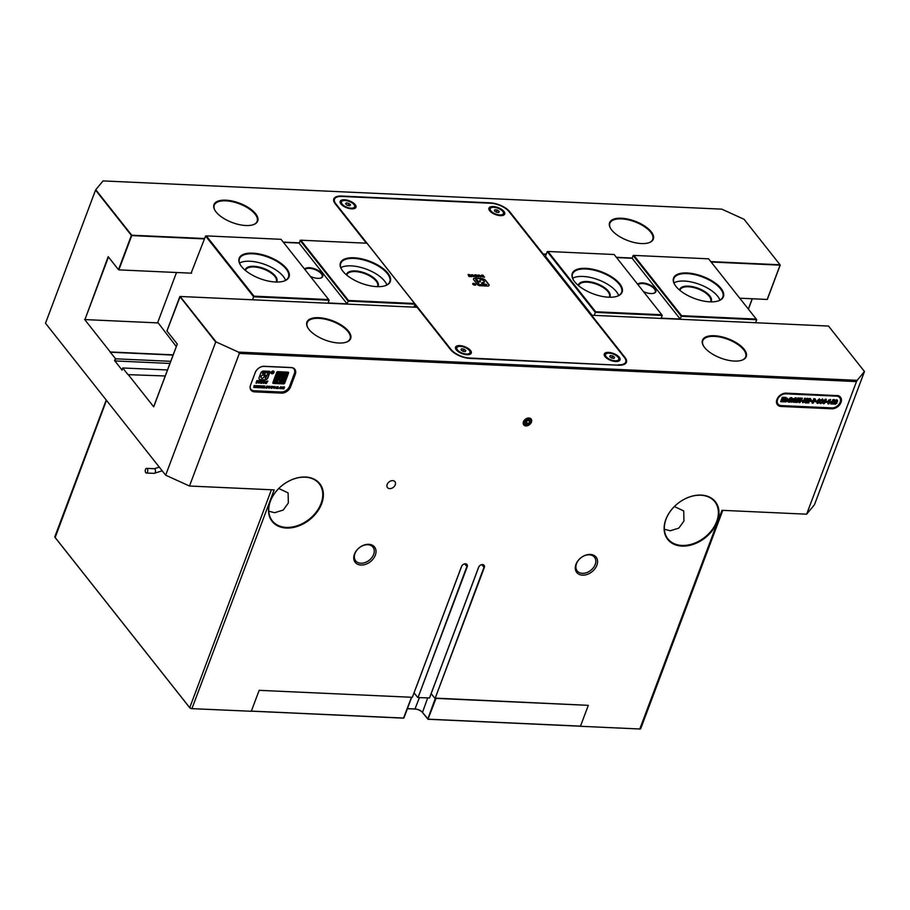 <?xml version="1.0" encoding="UTF-8"?>
<svg xmlns="http://www.w3.org/2000/svg" width="910" height="910" viewBox="0 0 910 910"><rect width="100%" height="100%" fill="white"/><g stroke="black" fill="none" stroke-linecap="round" stroke-linejoin="round"><path stroke-width="1.36" d="M387.171 484.45A4.766 3.447 141.7 0 0 387.467 487.589A4.766 3.447 141.7 0 0 391.562 488.34A4.766 3.447 141.7 0 0 395.247 484.814A4.766 3.447 141.7 0 0 394.951 481.674A4.766 3.447 141.7 0 0 390.856 480.935A4.766 3.447 141.7 0 0 387.171 484.45M641.47 243.561A23.364 10.329 -159.4 0 1 610.644 228.524A23.364 10.329 -159.4 0 1 621.45 218.241A23.364 10.329 -159.4 0 1 648.705 229.138A23.364 10.329 -159.4 0 1 648.693 242.822A23.364 10.329 -159.4 0 1 641.47 243.561M648.443 242.902A22.898 10.124 20.6 0 0 652.743 239.353A22.898 10.124 20.6 0 0 644.178 226.476A22.898 10.124 20.6 0 0 621.496 218.889A22.898 10.124 20.6 0 0 609.882 223.234A22.898 10.124 20.6 0 0 610.781 228.74M734.393 361.065A23.364 10.329 -159.4 0 1 703.555 346.016A23.364 10.329 -159.4 0 1 714.361 335.733A23.364 10.329 -159.4 0 1 741.627 346.63A23.364 10.329 -159.4 0 1 741.605 360.314A23.364 10.329 -159.4 0 1 734.393 361.065M741.366 360.394A22.898 10.124 20.6 0 0 745.665 356.845A22.898 10.124 20.6 0 0 737.089 343.98A22.898 10.124 20.6 0 0 714.418 336.382A22.898 10.124 20.6 0 0 702.793 340.738A22.898 10.124 20.6 0 0 703.692 346.232M338.782 343.013A23.364 10.329 -159.4 0 1 307.944 327.964A23.364 10.329 -159.4 0 1 318.75 317.692A23.364 10.329 -159.4 0 1 346.016 328.578A23.364 10.329 -159.4 0 1 346.005 342.274A23.364 10.329 -159.4 0 1 338.782 343.013M345.754 342.342A22.898 10.124 20.6 0 0 350.054 338.804A22.898 10.124 20.6 0 0 341.477 325.928A22.898 10.124 20.6 0 0 318.807 318.341A22.898 10.124 20.6 0 0 307.182 322.686A22.898 10.124 20.6 0 0 308.08 328.191M245.859 225.521A23.364 10.329 -159.4 0 1 215.033 210.472A23.364 10.329 -159.4 0 1 225.839 200.189A23.364 10.329 -159.4 0 1 253.094 211.086A23.364 10.329 -159.4 0 1 253.082 224.77A23.364 10.329 -159.4 0 1 245.859 225.521M252.832 224.85A22.898 10.124 20.6 0 0 257.132 221.301A22.898 10.124 20.6 0 0 248.566 208.435A22.898 10.124 20.6 0 0 225.885 200.837A22.898 10.124 20.6 0 0 214.271 205.194A22.898 10.124 20.6 0 0 215.169 210.688M321.662 503.708A30.371 21.954 -38.3 0 1 286.366 528.039A30.371 21.954 -38.3 0 1 270.236 501.364A30.371 21.954 -38.3 0 1 305.533 477.033A30.371 21.954 -38.3 0 1 321.662 503.708M270.429 501.126A29.905 21.624 141.7 0 0 272.295 520.838A29.905 21.624 141.7 0 0 297.945 525.514A29.905 21.624 141.7 0 0 321.071 503.435A29.905 21.624 141.7 0 0 319.205 483.733A29.905 21.624 141.7 0 0 293.555 479.058A29.905 21.624 141.7 0 0 270.429 501.126M717.273 521.76A30.371 21.954 -38.3 0 1 681.977 546.091A30.371 21.954 -38.3 0 1 665.847 519.417A30.371 21.954 -38.3 0 1 701.144 495.085A30.371 21.954 -38.3 0 1 717.273 521.76M666.04 519.178A29.905 21.624 141.7 0 0 667.906 538.879A29.905 21.624 141.7 0 0 693.557 543.554A29.905 21.624 141.7 0 0 716.682 521.487A29.905 21.624 141.7 0 0 714.816 501.785A29.905 21.624 141.7 0 0 689.166 497.11A29.905 21.624 141.7 0 0 666.04 519.178M354.422 554.213A12.342 8.918 141.7 0 0 360.986 565.042A12.342 8.918 141.7 0 0 375.329 555.157A12.342 8.918 141.7 0 0 368.777 544.316A12.342 8.918 141.7 0 0 354.422 554.213M354.98 553.542A11.022 7.974 141.7 0 0 355.662 560.81A11.022 7.974 141.7 0 0 365.126 562.539A11.022 7.974 141.7 0 0 373.646 554.395A11.022 7.974 141.7 0 0 372.963 547.126A11.022 7.974 141.7 0 0 363.5 545.409A11.022 7.974 141.7 0 0 354.98 553.542M575.973 564.314A12.342 8.918 141.7 0 0 582.525 575.154A12.342 8.918 141.7 0 0 596.869 565.269A12.342 8.918 141.7 0 0 590.317 554.429A12.342 8.918 141.7 0 0 575.973 564.314M576.519 563.654A11.022 7.974 141.7 0 0 577.202 570.923A11.022 7.974 141.7 0 0 586.666 572.64A11.022 7.974 141.7 0 0 595.197 564.507A11.022 7.974 141.7 0 0 594.503 557.238A11.022 7.974 141.7 0 0 585.05 555.51A11.022 7.974 141.7 0 0 576.519 563.654M523.443 421.774A4.721 3.412 141.7 0 0 525.946 425.925A4.721 3.412 141.7 0 0 531.429 422.138A4.721 3.412 141.7 0 0 528.926 417.997A4.721 3.412 141.7 0 0 523.443 421.774M836.779 395.452A7.94 5.744 -38.3 0 1 840.999 402.425A7.94 5.744 -38.3 0 1 831.763 408.783L781.133 406.474A7.94 5.744 -38.3 0 1 776.913 399.501A7.94 5.744 -38.3 0 1 786.138 393.143L836.438 395.588L785.796 393.279A7.473 5.403 141.7 0 0 778.289 397.147A7.473 5.403 141.7 0 0 777.572 404.199A7.473 5.403 141.7 0 0 781.076 405.837L831.717 408.146A7.473 5.403 141.7 0 0 840.408 402.152A7.473 5.403 141.7 0 0 839.941 397.226A7.473 5.403 141.7 0 0 836.438 395.588M664.38 529.279L670.306 530.758L678.814 528.107L683.945 521.055L683.717 510.931L674.378 506.551M268.769 511.238L274.695 512.705L283.203 510.055L288.333 503.002L288.106 492.89L278.767 488.499M864.466 371.53L828.51 326.053L591.614 315.247L625.056 357.539A15.231 6.734 -159.4 0 1 623.395 364.717A15.231 6.734 -159.4 0 1 618.686 365.206L469.935 358.415A15.231 6.734 -159.4 0 1 450.518 349.576L417.076 307.284L180.18 296.478L216.148 341.955L238.431 352.102L857.163 380.334L864.466 371.53L814.45 504.777L806.635 514.184L721.983 510.317L639.787 728.99A1.865 0.83 20.6 0 0 640.367 728.933A1.865 0.83 20.6 0 0 640.731 728.637L722.779 510.362M255.255 372.509A7.758 5.608 -38.3 0 1 264.264 366.298L291.166 367.526A7.758 5.608 -38.3 0 1 295.284 374.34L290.574 386.898A7.758 5.608 -38.3 0 1 281.554 393.109L254.652 391.88A7.758 5.608 -38.3 0 1 250.534 385.066L255.255 372.509L250.648 384.93A7.473 5.403 141.7 0 0 251.114 389.855A7.473 5.403 141.7 0 0 254.618 391.493L281.52 392.722A7.473 5.403 141.7 0 0 290.21 386.727L294.931 374.181A7.473 5.403 141.7 0 0 294.465 369.255A7.473 5.403 141.7 0 0 290.961 367.606L264.059 366.389A7.473 5.403 141.7 0 0 255.369 372.372M412.355 697.31L461.507 566.509A3.367 2.434 -38.3 0 1 465.42 563.825A3.367 2.434 -38.3 0 1 467.205 566.771L418.043 697.572L466.853 566.611A3.083 2.229 141.7 0 0 466.659 564.575A3.083 2.229 141.7 0 0 465.215 563.904A3.083 2.229 141.7 0 0 461.632 566.373L412.355 697.31L259.168 690.326L251.296 711.267L191.748 708.651A1.592 0.705 -159.4 0 1 189.724 707.73L55.146 537.56A1.592 0.705 -159.4 0 1 55.078 537.457A1.592 0.705 -159.4 0 1 55.021 537.355M429.44 698.084L478.603 567.294A3.367 2.434 -38.3 0 1 482.516 564.598A3.367 2.434 -38.3 0 1 484.302 567.556L435.139 698.345L483.938 567.396A3.083 2.229 141.7 0 0 483.745 565.36A3.083 2.229 141.7 0 0 482.3 564.678A3.083 2.229 141.7 0 0 478.717 567.158L429.554 697.947L418.043 697.572M435.412 698.118L588.315 705.341L435.139 698.345M407.418 708.617L415.153 708.97A5.608 2.48 -159.4 0 1 422.308 712.223L428.189 719.184L580.5 726.135L588.315 705.341L580.443 726.282L639.787 728.99L580.443 726.282M806.635 514.184L856.481 381.586L239.33 353.433L189.485 486.031L165.654 475.179L215.704 342.035L179.884 296.569M106.22 400.025L54.839 536.729A1.865 0.83 20.6 0 0 54.919 537.196A1.865 0.83 20.6 0 0 54.998 537.309L189.564 707.48A1.865 0.83 20.6 0 0 191.953 708.56L274.149 489.887L189.485 486.031M191.748 708.651L251.296 711.267M434.775 698.186L431.181 693.636M414.084 692.851L417.69 697.401M167.508 369.96L122.748 367.981L127.98 374.647L165.245 375.966M180.18 296.478L166.962 330.99L177.302 344.06L153.71 406.827L128.071 374.408M170.75 361.315L115.684 358.813L114.887 360.929L169.954 363.443M108.461 257.007L84.937 319.581L157.817 322.902M84.937 319.581L108.176 256.643L118.505 269.713L131.393 235.417L95.55 190.099L45.5 323.243L165.654 475.179M173.093 355.082L110.474 352.227L84.573 319.41M173.184 354.843L110.565 351.988M114.887 360.929L122.031 370.04M110.121 352.056L115.684 358.813M204.5 238.909L131.745 235.588L118.857 269.872L191.612 273.193M739.739 298.196L767.187 299.447L780.075 265.163L711.131 262.012M780.143 265.163L767.187 299.447M546.148 254.493L542.917 254.436M710.812 261.614L780.041 264.776L744.084 219.299L721.789 209.152L103.057 180.919L95.755 189.724L131.722 235.201L204.648 238.522M283.238 242.106L299.117 242.833M366.389 243.197L335.164 203.715A15.231 6.734 -159.4 0 1 334.493 202.748A15.231 6.734 -159.4 0 1 341.534 196.048L490.285 202.839A15.231 6.734 -159.4 0 1 509.714 211.677L543.156 253.97L546.296 254.106M616.343 257.302L632.222 258.031M640.196 728.978A1.592 0.705 -159.4 0 1 640.071 729.024A1.592 0.705 -159.4 0 1 639.571 729.081M623.248 364.762A14.958 6.609 20.6 0 0 626.069 362.442A14.958 6.609 20.6 0 0 624.726 357.766L591.17 315.326M543.156 253.97L509.384 211.905A14.958 6.609 20.6 0 0 506.506 209.152M490.808 203.249A14.958 6.609 20.6 0 0 490.319 203.226L341.568 196.435A14.958 6.609 20.6 0 0 333.981 199.279A14.958 6.609 20.6 0 0 334.573 202.885M239.33 353.433L238.431 352.102M857.163 380.334L856.481 381.586M304.611 269.132A9.817 4.345 -159.4 0 1 312.676 268.211A9.817 4.345 -159.4 0 1 321.867 273.409A9.817 4.345 -159.4 0 1 320.798 278.039A9.817 4.345 -159.4 0 1 310.333 276.367M320.548 278.107A9.35 4.129 20.6 0 0 322.163 276.708A9.35 4.129 20.6 0 0 321.321 273.785A9.35 4.129 20.6 0 0 312.721 268.871A9.35 4.129 20.6 0 0 304.975 269.599M275.514 282.009A26.64 11.784 -159.4 0 1 240.365 264.867A26.64 11.784 -159.4 0 1 252.684 253.151A26.64 11.784 -159.4 0 1 283.761 265.561A26.64 11.784 -159.4 0 1 283.749 281.167A26.64 11.784 -159.4 0 1 275.514 282.009M283.499 281.247A26.162 11.568 20.6 0 0 288.447 277.175A26.162 11.568 20.6 0 0 278.653 262.467A26.162 11.568 20.6 0 0 252.741 253.788A26.162 11.568 20.6 0 0 239.455 258.77A26.162 11.568 20.6 0 0 240.502 265.083M245.222 270.27A16.824 7.439 -159.4 0 1 257.905 266.789A16.824 7.439 -159.4 0 1 275.389 276.071A16.824 7.439 -159.4 0 1 276.538 282.043M276.094 282.032A16.357 7.234 20.6 0 0 276.31 281.577A16.357 7.234 20.6 0 0 274.854 276.447A16.357 7.234 20.6 0 0 258.656 267.597A16.357 7.234 20.6 0 0 245.7 270.065A16.357 7.234 20.6 0 0 245.552 270.554M346.494 274.9A16.824 7.439 -159.4 0 1 359.188 271.419A16.824 7.439 -159.4 0 1 376.672 280.701A16.824 7.439 -159.4 0 1 377.809 286.661M377.377 286.661A16.357 7.234 20.6 0 0 377.593 286.195A16.357 7.234 20.6 0 0 376.126 281.065A16.357 7.234 20.6 0 0 359.928 272.215A16.357 7.234 20.6 0 0 346.972 274.683A16.357 7.234 20.6 0 0 346.835 275.173M376.797 286.639A26.64 11.784 -159.4 0 1 341.648 269.485A26.64 11.784 -159.4 0 1 353.967 257.769A26.64 11.784 -159.4 0 1 385.032 270.179A26.64 11.784 -159.4 0 1 385.021 285.786A26.64 11.784 -159.4 0 1 376.797 286.639M384.771 285.865A26.162 11.568 20.6 0 0 389.73 281.804A26.162 11.568 20.6 0 0 379.925 267.085A26.162 11.568 20.6 0 0 354.013 258.417A26.162 11.568 20.6 0 0 340.738 263.388A26.162 11.568 20.6 0 0 341.785 269.701M386.83 284.966A26.162 11.568 20.6 0 0 351.214 265.868A26.162 11.568 20.6 0 0 340.829 267.676M285.558 280.348A26.162 11.568 20.6 0 0 249.943 261.25A26.162 11.568 20.6 0 0 239.557 263.058M348.462 300.471L414.607 303.496L366.946 243.22L300.8 240.206L348.462 300.471L347.085 303.849L328.101 302.985L329.124 300.232L253.64 296.796L252.525 299.777M253.992 296.159L328.681 299.572L281.019 239.307L206.331 235.895L253.992 296.159L253.64 296.796L205.58 236.02L191.111 273.171M176.301 346.573L157.771 322.345L176.506 272.5M347.085 303.849L299.026 243.072L300.8 240.206M413.936 307.148L415.051 304.156L348.12 301.108L300.061 240.331M415.051 304.156L414.607 303.496M299.026 243.072L283.442 242.367M206.331 235.895L205.58 236.02M329.124 300.232L328.681 299.572M637.717 284.329A9.817 4.345 -159.4 0 1 645.782 283.408A9.817 4.345 -159.4 0 1 654.972 288.606A9.817 4.345 -159.4 0 1 653.903 293.236A9.817 4.345 -159.4 0 1 643.427 291.564M653.642 293.304A9.35 4.129 20.6 0 0 655.268 291.905A9.35 4.129 20.6 0 0 654.427 288.982A9.35 4.129 20.6 0 0 645.827 284.068A9.35 4.129 20.6 0 0 638.081 284.796M687.073 272.966A26.64 11.784 -159.4 0 1 718.138 285.376A26.64 11.784 -159.4 0 1 718.127 300.983A26.64 11.784 -159.4 0 1 709.891 301.836A26.64 11.784 -159.4 0 1 674.754 284.682A26.64 11.784 -159.4 0 1 687.073 272.966M717.876 301.062A26.162 11.568 20.6 0 0 722.824 296.99A26.162 11.568 20.6 0 0 713.03 282.282A26.162 11.568 20.6 0 0 687.118 273.603A26.162 11.568 20.6 0 0 673.844 278.585A26.162 11.568 20.6 0 0 674.89 284.898M679.599 290.085A16.824 7.439 -159.4 0 1 692.283 286.616A16.824 7.439 -159.4 0 1 709.777 295.887A16.824 7.439 -159.4 0 1 710.915 301.858M710.482 301.847A16.357 7.234 20.6 0 0 710.699 301.392A16.357 7.234 20.6 0 0 709.231 296.262A16.357 7.234 20.6 0 0 693.033 287.412A16.357 7.234 20.6 0 0 680.077 289.88A16.357 7.234 20.6 0 0 679.941 290.37M578.316 285.467A16.824 7.439 -159.4 0 1 591.011 281.986A16.824 7.439 -159.4 0 1 608.494 291.268A16.824 7.439 -159.4 0 1 609.643 297.24M609.199 297.229A16.357 7.234 20.6 0 0 609.416 296.774A16.357 7.234 20.6 0 0 607.96 291.644A16.357 7.234 20.6 0 0 591.762 282.794A16.357 7.234 20.6 0 0 578.805 285.262A16.357 7.234 20.6 0 0 578.658 285.751M585.79 268.348A26.64 11.784 -159.4 0 1 616.866 280.758A26.64 11.784 -159.4 0 1 616.855 296.364A26.64 11.784 -159.4 0 1 608.619 297.206A26.64 11.784 -159.4 0 1 573.471 280.064A26.64 11.784 -159.4 0 1 585.79 268.348M616.605 296.444A26.162 11.568 20.6 0 0 621.553 292.372A26.162 11.568 20.6 0 0 611.759 277.664A26.162 11.568 20.6 0 0 585.847 268.985A26.162 11.568 20.6 0 0 572.561 273.967A26.162 11.568 20.6 0 0 573.607 280.28M618.652 295.545A26.162 11.568 20.6 0 0 583.037 276.447A26.162 11.568 20.6 0 0 572.663 278.255M719.935 300.163A26.162 11.568 20.6 0 0 684.32 281.065A26.162 11.568 20.6 0 0 673.935 282.873M755.584 322.732L756.699 319.74L681.226 316.293L633.155 255.528L633.906 255.403L681.567 315.668L756.255 319.08L708.594 258.815L633.906 255.403M595.64 311.755L661.786 314.769L614.125 254.504L547.979 251.478L595.64 311.755L594.173 315.361M681.567 315.668L680.191 319.046L661.195 318.182L662.23 315.429L595.299 312.38L547.24 251.604L547.979 251.478M662.23 315.429L661.786 314.769M680.191 319.046L632.131 258.269L616.548 257.564M632.131 258.269L633.155 255.528M592.091 315.269L545.465 256.313L544.362 256.267M545.465 256.313L547.24 251.604M756.255 319.08L756.699 319.74M145.759 472.654A2.332 1.24 -87.4 0 0 146.396 473.018A2.332 1.24 -87.4 0 0 147.659 471.38A2.332 1.24 -87.4 0 0 147.238 468.73A2.332 1.24 -87.4 0 0 146.601 468.354A2.332 1.24 -87.4 0 0 145.338 470.004A2.332 1.24 -87.4 0 0 145.759 472.654M605.036 356.629A8.406 3.72 -159.4 0 1 604.661 356.094A8.406 3.72 -159.4 0 1 608.983 352.42A8.406 3.72 -159.4 0 1 619.278 357.277A8.406 3.72 -159.4 0 1 618.368 361.236A8.406 3.72 -159.4 0 1 605.036 356.629M456.285 349.838A8.406 3.72 -159.4 0 1 455.91 349.303A8.406 3.72 -159.4 0 1 460.233 345.629A8.406 3.72 -159.4 0 1 470.527 350.486A8.406 3.72 -159.4 0 1 469.617 354.456A8.406 3.72 -159.4 0 1 456.285 349.838M489.694 210.767A8.406 3.72 -159.4 0 1 489.318 210.233A8.406 3.72 -159.4 0 1 493.629 206.559A8.406 3.72 -159.4 0 1 503.935 211.416A8.406 3.72 -159.4 0 1 503.014 215.386A8.406 3.72 -159.4 0 1 489.694 210.767M340.943 203.976A8.406 3.72 -159.4 0 1 340.567 203.442A8.406 3.72 -159.4 0 1 344.89 199.779A8.406 3.72 -159.4 0 1 355.184 204.625A8.406 3.72 -159.4 0 1 354.274 208.595A8.406 3.72 -159.4 0 1 340.943 203.976M472.916 283.863A1.399 0.626 20.6 0 0 472.882 283.931A1.399 0.626 20.6 0 0 473.007 284.375A1.399 0.626 20.6 0 0 473.075 284.455M473.063 284.216A1.399 0.626 20.6 0 0 474.451 284.978A1.399 0.626 20.6 0 0 475.566 284.762A1.399 0.626 20.6 0 0 475.429 284.318A1.399 0.626 20.6 0 0 474.042 283.567A1.399 0.626 20.6 0 0 472.938 283.772A1.399 0.626 20.6 0 0 473.063 284.216M475.668 284.329A1.683 0.739 20.6 0 0 474.008 283.419A1.683 0.739 20.6 0 0 472.677 283.681A1.683 0.739 20.6 0 0 472.825 284.204A1.683 0.739 20.6 0 0 474.485 285.114A1.683 0.739 20.6 0 0 475.828 284.864A1.683 0.739 20.6 0 0 475.668 284.329M475.782 284.932A1.683 0.739 20.6 0 0 475.611 284.489A1.683 0.739 20.6 0 0 475.361 284.238M473.427 283.51A1.683 0.739 20.6 0 0 472.654 283.761M481.765 283.294L486.827 284.591L480.469 284.477L479.126 285.683L487.441 286.058A3.276 1.445 20.6 0 0 489.102 285.444A3.276 1.445 20.6 0 0 488.807 284.421L485.622 280.394A3.276 1.445 20.6 0 0 481.458 278.494L475.179 278.21A3.276 1.445 20.6 0 0 473.518 278.835A3.276 1.445 20.6 0 0 473.803 279.859L478.012 285.183L478.865 283.749L475.793 279.688L477.284 280.018L478.808 281.941L480.378 281.861A1.456 0.648 20.6 0 0 480.423 281.77A1.456 0.648 20.6 0 0 480.298 281.315L480.082 281.042A2.434 1.069 -159.4 0 1 479.866 280.28A2.434 1.069 -159.4 0 1 482.516 280.132A2.434 1.069 -159.4 0 1 484.416 281.998A2.434 1.069 -159.4 0 1 483.176 282.453L482.755 282.441A1.456 0.648 20.6 0 0 482.061 282.623L481.765 283.294M473.848 284.625L473.291 283.749L474.303 283.795L475.1 284.807L473.905 284.466M415.802 307.227L414.516 305.601M618.368 364.796A14.48 6.404 20.6 0 0 625.068 358.426A14.48 6.404 20.6 0 0 624.419 357.505L509.077 211.655A14.48 6.404 20.6 0 0 490.604 203.237L341.853 196.458A14.48 6.404 20.6 0 0 337.382 196.913A14.48 6.404 20.6 0 0 335.801 203.749L451.144 349.599A14.48 6.404 20.6 0 0 469.617 358.017L618.402 365.194M471.221 275.457L472.097 274.638L474.611 275.935L473.769 276.754L470.902 274.888M471.152 275.616L472.04 274.797L474.281 275.753L473.769 276.754M477.875 275.764L478.751 274.945L481.276 276.242L480.435 277.061L477.568 275.195M477.818 275.912L478.694 275.093L480.946 276.06L480.435 277.061M482.914 275.173L484.518 277.197L481.845 276.651L482.732 276.685L481.356 275.901L482.129 275.935L481.481 275.116L482.914 275.173L484.325 277.197M476.738 276.845L475.429 276.788L474.781 274.809L476.112 274.865L478.626 276.936L476.419 276.06L476.738 276.845M471.892 276.629L468.912 276.492L468.081 274.501L469.514 274.57L471.892 276.629M333.947 199.358A14.958 6.609 -159.4 0 1 336.882 197.072A14.958 6.609 -159.4 0 1 337.144 196.992M414.539 305.533L415.881 307.227M416.837 307.273L414.835 304.748M625.193 358.642A14.958 6.609 -159.4 0 1 625.341 358.87A14.958 6.609 -159.4 0 1 626.034 362.521M478.899 284.113L475.782 279.779M489.068 285.524A3.276 1.445 20.6 0 0 488.75 284.58L485.565 280.553A3.276 1.445 20.6 0 0 481.401 278.653L475.111 278.369A3.276 1.445 20.6 0 0 473.496 278.915M486.77 284.659L480.412 284.637L479.195 285.683M484.37 282.066A2.434 1.069 -159.4 0 1 484.347 282.145A2.434 1.069 -159.4 0 1 483.119 282.612L482.687 282.589A1.456 0.648 20.6 0 0 482.004 282.782L481.731 283.021M480.389 281.85A1.456 0.648 20.6 0 0 480.241 281.474L480.025 281.201A2.434 1.069 -159.4 0 1 479.798 280.439A2.434 1.069 -159.4 0 1 479.843 280.36M481.97 276.811L482.732 276.685M481.492 276.06L482.129 275.935M481.606 275.275L482.857 275.332M479.058 275.32L480.093 276.492M474.918 274.968L476.112 274.865M476.044 275.025L476.692 275.605M476.624 275.753L478.319 276.924M476.669 277.004L476.419 276.06M472.392 275.013L473.427 276.185M468.695 276.208L469.332 276.083M468.218 274.661L469.514 274.57M469.458 274.718L470.766 276.139M470.709 276.299L471.539 276.174M474.235 283.954L474.906 284.796M474.258 284.318L474.792 284.682L474.064 284.625M613.476 354.161A7.041 3.117 20.6 0 0 605.559 354.502A7.041 3.117 20.6 0 0 610.815 359.803A7.041 3.117 20.6 0 0 618.732 359.45A7.041 3.117 20.6 0 0 613.476 354.161M605.161 356.777A7.041 3.117 -159.4 0 1 605.139 355.628L605.559 354.502M618.732 359.45L618.311 360.576A7.041 3.117 -159.4 0 1 617.537 361.429M614.58 357.3L614.068 358.381L611.634 358.062L609.723 356.663L610.235 355.583L612.658 355.901L614.58 357.3M611.838 358.085L612.658 355.901M609.802 356.72L610.235 355.583M468.377 353.842A7.041 3.117 20.6 0 0 469.981 352.671A7.041 3.117 20.6 0 0 466.284 348.086A7.041 3.117 20.6 0 0 458.424 346.539A7.041 3.117 20.6 0 0 456.809 347.722A7.041 3.117 20.6 0 0 460.517 352.307A7.041 3.117 20.6 0 0 468.377 353.842M469.981 352.671L469.56 353.797A7.041 3.117 -159.4 0 1 468.786 354.638M456.411 349.986A7.041 3.117 -159.4 0 1 456.388 348.837L456.809 347.722M462.872 351.271L460.972 349.872L461.484 348.792L463.918 349.122L465.829 350.521L465.306 351.59L462.872 351.271M463.099 351.305L463.918 349.122M461.063 349.94L461.484 348.792M503.037 211.78A7.041 3.117 20.6 0 0 496.132 207.662A7.041 3.117 20.6 0 0 490.217 208.652A7.041 3.117 20.6 0 0 490.57 210.46A7.041 3.117 20.6 0 0 497.474 214.578A7.041 3.117 20.6 0 0 503.389 213.6A7.041 3.117 20.6 0 0 503.037 211.78M489.819 210.915A7.041 3.117 -159.4 0 1 489.796 209.766L490.217 208.652M503.389 213.6L502.968 214.714A7.041 3.117 -159.4 0 1 502.195 215.568M498.794 212.496L496.405 212.246L494.414 210.87L494.812 209.744L497.201 209.994L499.192 211.37L498.794 212.496L499.192 211.37M496.371 212.223L497.201 209.994M352.409 208.106A7.041 3.117 20.6 0 0 354.638 206.809A7.041 3.117 20.6 0 0 351.328 202.441A7.041 3.117 20.6 0 0 343.696 200.564A7.041 3.117 20.6 0 0 341.466 201.861A7.041 3.117 20.6 0 0 344.776 206.229A7.041 3.117 20.6 0 0 352.409 208.106M354.638 206.809L354.217 207.935A7.041 3.117 -159.4 0 1 353.444 208.788M341.068 204.136A7.041 3.117 -159.4 0 1 341.045 202.987L341.466 201.861M347.211 205.273L345.538 203.829L346.38 202.896L348.894 203.396L350.566 204.841L349.724 205.785L347.211 205.273M348.12 205.455L348.894 203.396M345.902 204.147L346.38 202.896M403.551 718.104L411.479 697.265L259.168 690.326L251.353 711.108L403.665 718.058L411.582 697.276M580.057 726.203L427.984 719.264L422.456 712.473A5.892 2.605 20.6 0 0 414.949 709.049L407.384 708.708M403.46 718.149L251.342 711.154M529.745 421.99L528.164 419.999L526.31 421.91L525.15 421.899L525.605 423.901L527.914 423.946L529.745 421.99L529.267 420.01L526.958 419.976L525.127 421.921A2.332 1.683 141.7 0 0 525.161 421.899A2.332 1.683 141.7 0 0 527.231 420.943A2.332 1.683 141.7 0 0 527.823 419.988M530.746 422.012A3.867 2.798 141.7 0 0 528.551 418.714A3.867 2.798 141.7 0 0 524.126 421.91A3.867 2.798 141.7 0 0 526.321 425.209A3.867 2.798 141.7 0 0 530.746 422.012M526.31 421.91L527.914 423.946M272.124 373.555A1.399 1.012 141.7 0 0 273 371.2A1.399 1.012 141.7 0 0 272.124 373.555A1.399 1.012 141.7 0 0 273.011 371.2A1.399 1.012 141.7 0 0 272.124 373.555M273.091 370.962A1.683 1.217 141.7 0 0 272.033 373.783A1.683 1.217 141.7 0 0 273.091 370.962M271.248 373.418A1.683 1.217 141.7 0 0 273.887 371.325M265.242 378.185L265.982 375.25M265.572 378.378L266.038 375.307L264.753 375.762A1.069 0.774 141.7 0 0 264.253 376.387L264.139 376.695A1.786 1.297 -38.3 0 1 261.227 377.741A1.786 1.297 -38.3 0 1 263.183 375.125L263.502 375.147A1.069 0.774 141.7 0 0 264.241 374.909L265.129 373.794L262.387 373.441L263.07 372.543L267.426 372.747L269.735 371.325L263.627 371.052A2.4 1.74 141.7 0 0 260.84 372.975L259.111 377.548A2.4 1.74 141.7 0 0 259.27 379.14A2.4 1.74 141.7 0 0 260.397 379.663L265.003 379.868A2.4 1.74 141.7 0 0 267.802 377.946L270.077 371.894L267.915 373.555L265.572 378.378M261.181 377.684A1.786 1.297 -38.3 0 1 263.104 375.022L263.422 375.045A1.069 0.774 141.7 0 0 264.162 374.806L265.083 373.748M250.455 388.627A7.291 5.267 141.7 0 0 254.243 390.777L281.144 392.005A7.291 5.267 141.7 0 0 289.607 386.17L294.328 373.612A7.291 5.267 141.7 0 0 293.418 368.322M271.954 387.148L273.25 386.454L271.942 388.308L271.112 388.263L271.237 386.352L272.067 386.397L271.954 387.148L271.988 386.295M269.735 386.25L270.315 387.433L268.996 388.217L268.325 387.341L269.735 386.25L270.236 387.33L268.996 388.217L268.325 387.341M272.852 382.61A0.933 0.671 141.7 0 0 273.353 383.428L283.636 383.895A0.933 0.671 141.7 0 0 284.728 383.144L288.561 372.952A0.933 0.671 141.7 0 0 288.06 372.133L277.777 371.655A0.933 0.671 141.7 0 0 276.685 372.406L272.852 382.61M261.762 381.79L263.274 380.858L261.659 383.337L260.715 383.292L261.011 380.744L261.909 380.789L261.762 381.79L261.83 380.687M259.794 380.63L260.34 382.211L258.815 383.258L258.133 382.109L259.794 380.63L260.26 382.109L258.815 383.258L258.133 382.109M256.95 383.121L255.949 383.076L256.893 380.562L258.542 380.642L256.95 383.121L255.983 382.974M264.48 380.846L265.026 382.427L263.49 383.474L262.819 382.325L264.48 380.846L264.946 382.325L263.49 383.474L262.819 382.325M265.549 381.517L267.847 381.062L266.334 383.542L265.333 383.497L265.549 381.517M255.881 387L256.586 385.692L257.462 385.726L256.37 387.592L255.289 387.546L255.426 386.545L254.845 387.524L253.765 387.478L254.083 385.578L254.959 385.613L254.618 386.909L255.312 385.635L256.222 385.669L255.881 387L256.074 386.306M259.634 387.182L260.34 385.863L261.215 385.897L260.123 387.762L259.043 387.717L259.179 386.716L258.599 387.694L257.519 387.649L257.837 385.749L258.724 385.783L258.372 387.08L259.077 385.806L259.976 385.84L259.634 387.182L259.828 386.477M263.388 387.353L264.093 386.033L264.981 386.067L263.889 387.933L262.797 387.887L262.933 386.887L262.353 387.865L261.272 387.819L261.602 385.92L262.478 385.954L262.137 387.25L262.831 385.976L263.729 386.011L263.388 387.353L263.582 386.648M264.73 387.978L265.549 387.592L264.73 387.978M266.926 388.081L266.016 388.035L266.732 386.147L268.188 386.215L266.926 388.081L266.061 387.933M274.763 386.477L275.332 387.66L274.024 388.445L273.353 387.569L274.763 386.477L275.252 387.558L274.024 388.445L273.353 387.569M276.151 387L278.176 386.67L276.993 388.536L276.083 388.49L276.151 387M277.959 388.581L278.779 388.195L277.959 388.581M280.917 386.75L281.634 387.683L280.803 387.103L280.325 388.377L281.497 388.035L280.2 388.729L279.461 387.967L280.917 386.75L281.634 387.683M280.849 387.296L280.257 388.297M281.497 388.035L280.2 388.729L279.461 387.967M283.488 387.762L284.557 386.966L283.84 388.843L283.01 387.956L281.941 388.763L282.657 386.875L283.488 387.762L283.317 386.909M273.205 371.962L272.829 373.077L272.295 372.372L271.828 373.032L272.409 371.462L273.205 371.962L272.829 373.077L272.295 372.361L271.828 373.032M294.192 368.937A7.473 5.403 -38.3 0 1 294.408 373.521L289.687 386.067A7.473 5.403 -38.3 0 1 280.997 392.062L254.095 390.834A7.473 5.403 -38.3 0 1 250.876 389.503M259.225 379.083A2.4 1.74 141.7 0 0 260.317 379.561L264.924 379.777A2.4 1.74 141.7 0 0 267.722 377.843L269.917 371.997M262.353 373.396L262.99 372.44L267.347 372.645L269.531 371.314M258.258 381.085L257.689 381.165M257.257 381.995L256.87 383.019M258.736 383.155L258.053 382.007M259.714 380.528L260.419 381.688M259.646 381.347L258.929 382.735M263.126 380.846L262 382.416M261.921 382.314L261.659 383.337M261.579 383.235L260.749 383.19M263.411 383.372L262.74 382.223M264.4 380.744L265.106 381.904M264.332 381.563L263.616 382.939M267.722 381.051L267.631 381.62M266.994 381.483L266.334 383.542M266.255 383.44L265.379 383.406M272.875 383.167A0.933 0.671 141.7 0 0 273.273 383.326L283.556 383.792A0.933 0.671 141.7 0 0 284.648 383.053L288.481 372.85A0.933 0.671 141.7 0 0 288.459 372.281M257.325 385.726L256.37 387.592M256.29 387.489L255.289 387.444M254.845 387.524L255.426 386.545M254.766 387.421L253.776 387.376M254.857 385.613L254.8 386.284M254.72 386.181L254.618 386.909M256.142 385.567L255.994 386.204M261.079 385.897L260.123 387.762M260.044 387.66L259.043 387.614M258.599 387.694L259.179 386.716M258.52 387.592L257.53 387.546M258.622 385.783L258.554 386.454M258.474 386.352L258.372 387.08M259.896 385.738L259.748 386.375M264.844 386.067L263.889 387.933M263.809 387.831L262.808 387.785M262.353 387.865L262.933 386.887M262.273 387.762L261.295 387.717M262.376 385.954L262.308 386.625M262.228 386.522L262.137 387.25M263.65 385.908L263.502 386.545M267.13 387.205L266.846 387.978M268.916 388.115L268.245 387.239M269.656 386.147L270.35 387.012M269.644 386.784L269.007 387.751M273.08 386.443L272.204 387.614M272.124 387.512L271.942 388.308M271.863 388.206L271.146 388.172M273.944 388.342L273.273 387.467M274.683 386.375L275.377 387.25M274.661 387.012L274.024 387.978M277.459 386.966L276.993 388.536M276.902 388.433L276.117 388.399M281.554 387.58L280.758 387.535M280.121 388.627L279.381 387.865M280.837 386.648L281.622 387.376M284.432 386.955L283.84 388.843M283.761 388.741L283.067 388.718M282.692 388.798L283.01 387.956M282.612 388.695L281.986 388.661M281.816 376.615L281.144 377.047M274.774 380.733L274.297 382.109L275.65 382.177L276.162 380.824L274.774 380.733L274.297 382.109M276.162 380.824L274.797 380.767M282.93 377.104L282.612 377.934L282.93 377.104M281.941 379.743L281.452 381.04L282.76 381.097L283.249 379.8L281.941 379.743M277.413 382.234L278.688 382.291L277.413 382.234M281.668 372.099L280.405 372.929L280.815 374.294L279.415 375.557L275.889 375.398L274.547 378.97L276.196 379.47L275.036 378.947L276.06 378.571L276.014 376.353L276.083 377.229L277.459 377.297L277.914 375.989L278.312 377.309L276.481 378.594L277.652 379.06L276.594 379.493L279.415 379.186L278.676 380.005L277.925 379.515L276.606 383.053L280.599 383.235L281.27 381.495L282.589 381.552L281.474 383.269L282.976 382.939L283.977 381.586L282.908 381.973L283.545 380.278L284.386 380.312L284.807 381.665L285.478 379.857L284.125 379.8L284.443 378.958L285.786 379.015L286.798 376.33L285.274 376.74L285.49 378.514L284.489 377.582L284.455 378.935L283.01 379.311L284.443 376.706L284.341 375.784L283.431 375.739L284.091 373.976L283.226 373.942L284.318 372.224L283.363 372.179L283.351 373.498L281.19 375.637L280.826 374.328L282.487 373.521L282.999 372.167L280.962 372.509M279.893 375.648L278.232 376.421L279.973 376.501L279.893 375.648M279.962 381.404L280.655 381.87L281.122 380.619L279.779 380.551L280.724 379.242L279.12 380.073L279.541 381.347M278.028 378.173L279.768 378.253L280.724 376.979L282.089 379.265L281.873 377.468L283.385 375.807L281.201 375.705L279.074 377.832L277.595 378.116M282.623 377.9L283.294 377.127M281.463 381.006L282.737 381.062L283.215 379.8M277.288 382.575L278.642 382.291M279.814 381.802L280.621 381.836L281.088 380.608M279.779 380.551L280.689 379.242M282.999 372.167L281.508 372.509M282.009 374.795L280.803 375.58M282.51 374.408L281.861 375.193M283.624 372.668L282.1 374.385M284.318 372.224L283.192 372.645M284.091 373.976L283.238 373.908M284.341 375.784L283.442 375.705M284.568 378.537L283.021 379.277M284.966 377.604L284.136 378.514M285.592 378.128L284.648 378.446M285.49 377.229L285.16 378.082M286.798 376.33L285.103 377.206M285.478 379.857L284.136 379.766M284.614 380.778L284.295 381.608M283.977 381.586L282.919 381.938M282.202 382.45L281.474 383.269M282.544 381.552L281.781 382.439M277.652 381.324L276.606 383.053M278.426 379.538L277.254 381.301M279.381 379.174L278.278 379.948M277.766 378.651L276.572 379.459M278.426 376.899L276.481 378.594M276.367 376.365L276.083 377.229M276.378 379.004L275.048 378.913M275.275 378.105L274.513 378.935M277.254 375.455L275.855 375.364L274.877 378.082M280.928 373.896L279.381 375.523L277.106 375.864M281.429 372.565L280.212 373.418M278.244 376.387L279.939 376.456L280.246 375.659M277.868 378.571L280.485 377.434M280.075 377.411L280.724 376.979M281.69 379.22L282.362 378.435M281.69 377.957L283.021 376.672M282.612 376.649L283.351 375.807M277.209 371.883L276.026 375.011L279.154 375.159L280.337 372.031L277.175 371.849L276.026 375.011M277.505 372.383L276.685 374.556L278.858 374.647L279.677 372.486L277.505 372.383M280.337 372.031L277.175 371.849M276.697 374.522L278.835 374.613L279.632 372.486M277.732 372.861L277.243 374.158L278.631 374.26L279.12 372.952L277.732 372.861L277.266 374.192M279.12 372.952L277.755 372.895M284.318 382.939L284.614 382.018L283.545 382.427L283.215 383.315L283.92 382.882M283.579 382.462L283.238 383.349M285.615 375.807L285.478 376.376M282.703 380.221L282.032 380.687M287.06 373.248L285.706 373.157L285.205 374.51L286.548 374.601L287.06 373.248L285.74 373.191L285.228 374.545M285.126 372.224L283.977 375.375L287.116 375.523L288.277 372.406L285.126 372.224L283.977 375.375M288.277 372.406L285.149 372.258M284.659 374.909L286.866 375.011L287.674 372.861L285.467 372.759L284.659 374.909M284.671 374.875L286.832 374.977L287.628 372.861M274.228 379.8L273.068 382.882L276.196 383.03L277.357 379.936L274.206 379.766L273.068 382.882M273.66 382.507L275.866 382.61L276.685 380.414L274.479 380.312L273.66 382.507L275.832 382.575L276.651 380.414M277.357 379.936L274.206 379.766M777.618 399.433A7.007 5.062 141.7 0 0 781.349 405.598L831.979 407.908A7.007 5.062 141.7 0 0 840.123 402.288A7.007 5.062 141.7 0 0 836.404 396.134L785.774 393.825A7.007 5.062 141.7 0 0 777.618 399.433M839.896 397.181A7.473 5.403 -38.3 0 1 839.111 404.211A7.473 5.403 -38.3 0 1 831.638 408.044L780.996 405.735A7.473 5.403 -38.3 0 1 777.527 404.142M829.852 402.447L830.136 401.674L831.649 401.742L831.353 402.516L829.852 402.447M828.487 400.138L830.637 399.49L828.987 403.881L827.895 403.835L828.487 400.138M828.771 401.492L828.327 400.548M826.041 402.277L826.337 401.503L827.85 401.572L827.554 402.345L826.041 402.277M825.552 399.149L826.28 400.798L823.903 403.756L823.095 402.22L823.675 400.673L825.552 399.149L826.394 399.501M825.472 399.046L826.2 400.696L825.643 402.174L823.903 403.756L823.038 403.448M819.353 398.773L820.251 400.013L819.546 402.038L817.806 403.471L817.055 401.913L818.283 401.606L818.033 402.8L819.25 399.547L817.658 400.309L819.432 398.876L820.331 400.116L819.626 402.14L817.806 403.471L816.941 403.153M819.432 398.876L820.251 400.013M819.478 400.855L819.546 402.038M818.17 401.594L818.033 402.8M818.602 401.89L818.147 401.287M815.36 401.788L815.644 401.014L817.157 401.082L816.861 401.856L815.36 401.788M813.244 403.164L812.095 403.107L813.756 398.716L814.916 398.773L815.656 400.423L813.927 401.355L813.244 403.164L812.141 403.016M814.916 398.773L815.656 400.423M807.5 398.33L808.251 400.093L807.102 400.047L807.261 399.046L806.055 401.708L806.738 400.445L808.091 400.514L807.204 402.891L805.612 402.925L805.543 399.945L807.5 398.33L808.387 398.694M807.261 399.638L806.089 402.209M806.51 402.538L804.952 402.607M803.405 401.424L804.577 398.296L805.725 398.352L804.622 401.287L803.041 402.698L803.405 401.424M801.38 401.151L801.676 400.377L803.189 400.445L802.893 401.219L801.38 401.151M800.379 399.922L801.414 398.159L802.438 398.205L799.958 402.561L798.855 402.504L799.697 398.079L800.709 398.125L800.379 399.922L800.629 398.023M797.194 402.436L796.045 402.379L797.695 397.988L799.674 398.079L798.514 398.91L798.207 399.74L798.934 399.774L797.194 402.436L796.079 402.277M794.851 402.322L796.011 401.481L794.851 402.322M795.602 400.309L796.773 399.467L795.602 400.309M793.338 402.254L794.987 397.863L796.136 397.909L794.487 402.311L793.338 402.254M792.997 398.512L793.759 400.002L792.166 400.411L791.893 401.606L793.486 400.741L791.677 402.231L791.302 399.752L792.997 398.512L793.804 398.83M792.917 398.409L793.679 399.899L792.087 400.309L791.893 401.606M793.361 400.73L791.677 402.231L790.915 400.798M787.15 398.136L787.605 400.411L785.876 401.97L785.137 400.514L787.23 398.239L787.685 400.502L785.876 401.97L785.046 401.685M787.23 398.239L787.935 399.524M783.351 399.422L784.42 397.374L785.921 397.442L784.261 401.845L783.271 401.799L784.363 398.83L782.862 401.776L782.077 401.742L782.782 398.808L781.656 401.72L780.666 401.674L782.316 397.283L783.76 397.351L783.351 399.422L783.578 398.284M789.562 398.25L790.221 398.682L790.608 397.659L791.7 397.715L790.051 402.106L788.231 402.072L788.492 399.342L790.221 398.682L789.641 398.352M789.061 401.788L788.231 402.072L787.855 401.026M808.762 402.959L807.614 402.902L809.274 398.512L810.435 398.569L811.174 400.218L809.445 401.151L808.762 402.959L807.659 402.811M810.435 398.569L811.174 400.218M810.867 401.583L811.163 400.81L812.676 400.878L812.38 401.651L810.867 401.583M822.458 398.91L823.322 400.161L822.549 402.22L820.82 403.619L820.046 402.152L820.809 400.116L822.538 399.012L823.402 400.263L822.629 402.322L820.82 403.619L819.967 403.301M822.538 399.012L823.322 400.161M822.526 400.991L822.549 402.22M830.762 403.96L833.003 399.592L834.697 399.672L833.731 404.097L832.309 403.244L830.762 403.96M836.813 399.661L837.655 400.991L836.222 400.73L836.972 403.096L835.198 404.267L834.379 402.8L835.824 403.187L835.062 400.855L836.813 399.661L837.587 401.173M836.142 400.627L836.972 403.096M836.893 402.993L835.198 404.267L834.379 402.8M835.471 402.55L835.437 403.539M835.915 402.664L835.062 400.855M785.796 397.442L784.261 401.845M784.181 401.742L783.305 401.697M782.862 401.776L784.363 398.83M782.782 401.674L782.099 401.64M781.656 401.72L782.782 398.808M781.576 401.617L780.7 401.583M783.681 397.249L783.499 398.182M785.796 401.867L785 401.628M787.025 399.297L786.092 401.344M791.586 397.704L790.051 402.106M789.971 402.004L788.993 401.958M788.151 401.97L787.776 400.923M789.971 399.342L788.981 401.481M791.598 402.129L790.824 401.867M796.022 397.909L794.487 402.311M794.396 402.209L793.372 402.163M796.648 399.456L796.443 400.343M796.364 400.241L795.636 400.207M795.897 401.481L795.681 402.357M795.602 402.265L794.885 402.231M799.56 398.068L799.344 398.955M799.264 398.853L798.514 398.91M798.434 398.819L798.207 399.74M798.821 399.774L798.616 400.605M798.536 400.502L797.888 400.571M797.808 400.468L797.114 402.334M802.302 398.193L800.55 400.969M800.47 400.866L799.958 402.561M799.879 402.459L798.9 402.413M803.075 400.434L802.893 401.219M802.813 401.117L801.426 401.048M805.612 398.341L804.542 401.185L802.495 402.573M807.42 398.227L808.251 400.093M808.171 399.99L807.136 399.945M807.17 399.536L807.181 398.955L807.17 399.536M807.978 400.502L807.204 402.891M807.124 402.789L806.499 402.755M805.532 402.823L804.906 402.55M810.355 398.466L811.231 399.74M811.094 400.116L809.763 401.162M809.365 401.048L808.683 402.857M810.366 399.672L809.718 400.423M812.562 400.866L812.38 401.651M812.3 401.549L810.912 401.492M814.837 398.671L815.724 399.945M815.576 400.32L814.245 401.367M813.847 401.253L813.165 403.062M814.86 399.877L814.2 400.627M817.043 401.071L816.861 401.856M816.782 401.754L815.394 401.685M817.726 403.38L816.896 403.096M818.522 401.788L818.067 401.185L818.522 401.788M818.67 400.263L817.692 400.218M820.74 403.517L819.933 403.244M821.662 401.924L821.082 402.937M822.367 400.07L821.889 400.775M823.823 403.653L823.004 403.403M825.324 400.366L824.096 403.084M827.725 401.56L827.554 402.345M827.474 402.243L826.075 402.174M830.523 399.479L828.987 403.881M828.908 403.778L827.929 403.733M831.535 401.731L831.353 402.516M831.274 402.413L829.886 402.357M834.595 399.672L833.731 404.097M833.651 403.995L832.57 403.949M832.229 403.141L831.945 404.017M831.865 403.915L830.807 403.869M833.549 400.571L832.605 402.47M837.507 401.071L836.529 401.026M836.301 401.264L837.041 402.038M835.118 404.165L834.277 403.858M835.494 402.243L834.982 400.753M836.734 399.558L837.575 400.889M122.782 368.061L121.985 370.188M114.535 360.758L115.331 358.642M748.327 309.059L752.206 298.764M752.263 298.764L748.373 309.116M106.481 400.354L55.146 537.56M189.724 707.73L271.407 489.762M781.349 405.598L781.133 406.474M831.979 407.908L831.763 408.783M467.205 566.771L464.726 563.927M484.302 567.556L481.822 564.7M289.607 386.17L290.574 386.898M281.144 392.005L281.554 393.109M254.243 390.777L254.652 391.88M294.328 373.612L295.284 374.34M162.185 470.8L154.12 473.371A2.332 1.24 -87.4 0 0 155.394 471.733A2.332 1.24 -87.4 0 0 154.962 469.082A2.332 1.24 -87.4 0 0 154.336 468.707L146.601 468.354M436.004 698.391L427.984 719.264M427.654 698.004L422.456 712.473M427.745 719.15L435.321 698.357M419.419 697.629L414.949 709.049M748.418 309.161L752.32 298.776M179.827 296.614L166.939 330.899M177.257 344.003L153.676 406.736M122.748 367.981L121.951 370.097M767.335 299.401L780.223 265.106M159.284 467.126L154.336 468.707M154.12 473.371L146.396 473.018M453.351 634.645L447.345 650.627M422.263 671.102L416.257 687.095M411.684 697.276L403.903 717.979"/></g></svg>
